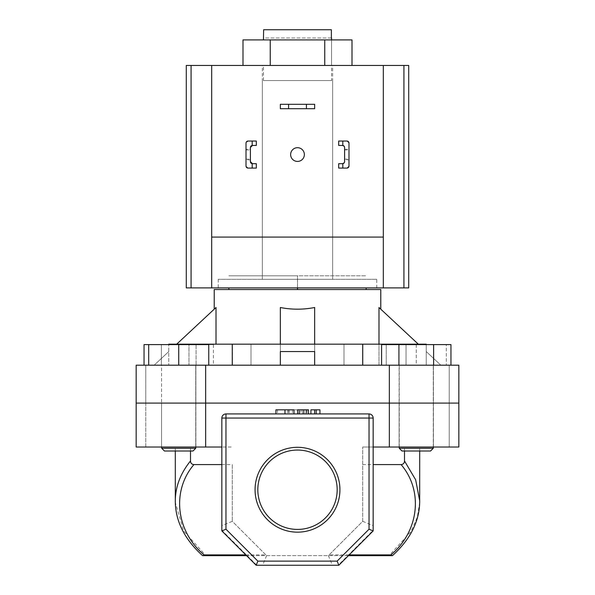<?xml version="1.0" encoding="UTF-8"?>
<svg xmlns="http://www.w3.org/2000/svg" width="595" height="595" viewBox="0 0 595 595"><rect width="100%" height="100%" fill="white"/><g stroke="black" fill="none" stroke-linecap="round" stroke-linejoin="round"><path stroke-width="0.45" stroke-dasharray="2.98 2.23" d="M331.549 80.556L263.451 80.556L331.549 80.556L331.549 39.91L263.451 39.91L331.549 39.91L331.549 65.45L263.451 65.45L331.549 65.45M263.451 80.556L263.451 65.45M352.002 39.91L242.998 39.91M324.751 65.45L270.249 65.45L352.002 65.45L324.751 65.45L324.751 39.91M242.998 65.45L270.249 65.45L242.998 65.45M270.249 39.91L270.249 65.45M314.666 108.699L314.666 104.311L280.334 104.311L280.334 108.699L314.666 108.699M290.635 154.566A6.865 6.865 0 0 0 297.5 161.431A6.865 6.865 0 0 0 304.365 154.566A6.865 6.865 0 0 0 297.5 147.694A6.865 6.865 0 0 0 290.635 154.566M376.776 279.308L218.224 279.308L376.776 279.308L376.776 287.891L218.224 287.891L376.776 287.891M218.224 279.308L218.224 287.891M186.28 287.891L408.72 287.891M186.28 65.45L408.72 65.45M262.35 279.308L332.65 279.308L262.35 279.308L262.35 65.45L332.65 65.45L262.35 65.45M332.65 279.308L332.65 65.45M383.314 287.891L383.314 65.45M211.686 287.891L211.686 65.45M211.686 237.085L383.314 237.085M178.731 451.01L193.011 451.01L178.731 451.01M195.755 448.266L161.706 448.266L164.451 451.01L193.011 451.01L195.755 448.266L161.706 448.266L195.755 448.266L195.755 365.196L148.69 365.196L208.763 365.196L161.706 365.196L195.755 365.196L195.755 447.031M208.763 365.196L208.763 344.594L148.69 344.594L148.69 365.196M178.731 344.594L178.731 365.196M161.706 448.266L161.706 447.031M213.412 365.196L144.05 365.196L213.412 365.196L213.412 344.594L196.067 344.594L196.067 365.196L196.067 344.594L161.386 344.594L161.386 365.196L161.386 344.594L144.05 344.594M148.69 344.594L213.412 344.594M416.269 451.01L401.989 451.01L416.269 451.01M416.269 448.266L399.245 448.266L416.269 448.266M416.269 365.196L446.31 365.196L386.237 365.196L433.294 365.196L416.269 365.196L416.269 344.594L446.31 344.594L446.31 365.196L446.31 344.594L416.269 344.594L416.269 365.196M386.237 344.594L386.237 365.196L386.237 344.594L416.269 344.594L386.237 344.594M433.294 448.266L399.245 448.266L401.989 451.01L430.549 451.01M399.245 447.031L399.245 365.196L433.294 365.196L399.245 365.196L399.245 448.266M433.294 447.031L433.294 365.196L433.294 447.031M381.588 365.196L450.951 365.196L381.588 365.196M450.951 344.594L433.614 344.594L433.614 365.196M433.614 344.594L398.933 344.594L398.933 365.196M398.933 344.594L381.588 344.594M250.406 154.566L250.406 149.962L250.406 154.566M246.01 154.566L246.01 149.962L246.01 154.566M256.311 145.433L256.311 141.037L256.311 145.433L256.311 141.037L248.07 141.037L256.311 141.037L248.07 141.037L246.01 143.097A2.06 2.06 0 0 1 248.07 141.037A2.06 2.06 0 0 0 246.01 143.097L246.01 149.278L250.406 149.278L250.406 147.493A2.06 2.06 0 0 1 252.466 145.433L256.311 145.433M246.01 143.097L246.01 166.027A2.06 2.06 0 0 0 248.07 168.088L256.311 168.088L248.07 168.088A2.06 2.06 0 0 1 246.01 166.027L248.07 168.088L256.311 168.088L256.311 163.692L252.466 163.692A2.06 2.06 0 0 1 250.406 161.632L250.406 149.278M250.406 159.847L246.01 159.847L246.01 166.027M256.311 163.692L256.311 168.088L256.311 163.692L252.466 163.692L256.311 163.692M252.466 145.433A2.06 2.06 0 0 0 250.406 147.493M250.406 161.632A2.06 2.06 0 0 0 252.466 163.692M348.99 154.566L348.99 149.962L348.99 154.566M344.594 154.566L344.594 149.962L344.594 154.566M342.809 141.037L338.689 141.037L346.93 141.037L338.689 141.037L338.689 145.433L342.534 145.433L338.689 145.433L338.689 141.037L338.689 145.433L342.534 145.433A2.06 2.06 0 0 1 344.594 147.493L344.594 149.278L344.133 146.192M344.133 162.933L344.594 159.847L344.594 161.632A2.06 2.06 0 0 1 342.534 163.692L338.689 163.692L338.689 168.088L342.809 168.088M344.594 149.278L348.99 149.278L348.99 143.097A2.06 2.06 0 0 0 346.93 141.037A2.06 2.06 0 0 1 348.99 143.097L348.99 166.027A2.06 2.06 0 0 1 346.93 168.088A2.06 2.06 0 0 0 348.99 166.027L348.99 159.847L344.594 159.847M338.689 168.088L338.689 163.692L342.534 163.692L338.689 163.692L338.689 168.088M342.534 163.692A2.06 2.06 0 0 0 344.594 161.632L344.594 147.493A2.06 2.06 0 0 0 342.534 145.433M346.93 168.088L348.99 166.027M348.99 143.097L346.93 141.037M136.166 447.031L145.775 447.031L145.775 403.09L136.166 403.09L145.775 403.09L145.775 365.196L136.166 365.196L145.775 365.196L145.775 403.09L205.669 403.09L136.166 403.09L136.166 365.196L205.669 365.196L205.669 447.031L136.166 447.031L136.166 403.09L145.775 403.09L145.775 447.031L136.166 447.031M255.069 489.73A42.431 42.431 0 0 0 297.5 532.161A42.431 42.431 0 0 0 339.931 489.73A42.431 42.431 0 0 0 297.5 447.306A42.431 42.431 0 0 0 255.069 489.73M337.179 489.73A39.679 39.679 0 0 1 297.5 529.416A39.679 39.679 0 0 1 257.821 489.73A39.679 39.679 0 0 0 297.5 529.416A39.679 39.679 0 0 0 337.179 489.73C337.588 468.362 318.875 449.627 297.5 450.051C276.139 449.634 257.39 468.369 257.821 489.73C257.39 511.098 276.154 529.833 297.485 529.416C318.898 529.825 337.596 511.083 337.179 489.73A39.679 39.679 0 0 0 297.5 450.051A39.679 39.679 0 0 0 257.821 489.73A39.679 39.679 0 0 1 297.5 450.051A39.679 39.679 0 0 1 337.179 489.73M161.565 447.031L161.565 403.09L195.889 403.09L161.565 403.09L195.889 403.09L161.565 403.09L161.565 365.196L195.889 365.196L161.565 365.196L195.889 365.196L161.565 365.196L161.565 403.09L195.889 403.09L195.889 365.196L195.889 403.09L161.565 403.09L195.889 403.09L161.565 403.09L161.565 447.031L195.889 447.031L195.889 403.09L195.889 447.031L161.565 447.031M399.111 447.031L399.111 403.09L433.435 403.09L399.111 403.09L433.435 403.09L399.111 403.09L399.111 365.196L433.435 365.196L399.111 365.196L433.435 365.196L399.111 365.196L399.111 403.09L433.435 403.09L433.435 365.196L433.435 403.09L399.111 403.09L433.435 403.09L399.111 403.09L399.111 447.031L433.435 447.031L433.435 403.09L433.435 447.031L399.111 447.031M419.683 502.463L417.266 517.323L411.011 531.536L389.093 555.641L205.907 555.641L183.624 530.911L175.317 502.448M175.294 451.01L175.294 447.031L221.846 447.031L221.846 530.926L256.17 565.25L221.846 530.926L246.561 555.641L348.439 555.641L373.154 530.926L373.154 447.031L362.719 447.031L419.706 447.031L373.154 447.031L373.154 418.054L373.154 447.031L458.834 447.031L449.225 447.031L458.834 447.031L458.834 403.09L205.669 403.09L458.834 403.09L449.225 403.09L458.834 403.09L458.834 365.196L205.669 365.196M190.504 451.01L190.504 447.031L232.281 447.031L205.669 447.031M190.504 447.031L175.294 447.031M337.127 561.13L257.873 561.13L225.966 529.215L225.966 418.054L369.034 418.054L369.034 413.934A4.12 4.12 0 0 1 373.154 418.054A4.12 4.12 0 0 0 369.034 413.934L225.966 413.934A4.12 4.12 0 0 0 221.846 418.054L221.846 447.031L221.846 418.054A4.12 4.12 0 0 1 225.966 413.934L369.034 413.934L225.966 413.934A4.12 4.12 0 0 0 221.846 418.054L221.846 530.926L221.846 530.294L256.802 565.25L338.83 565.25L338.198 565.25L373.154 530.294L373.154 530.926L373.154 418.054A4.12 4.12 0 0 0 369.034 413.934A4.12 4.12 0 0 1 373.154 418.054L369.034 418.054L369.034 529.215L337.127 561.13L338.83 565.25L348.439 555.641M449.225 447.031L449.225 365.196L458.834 365.196L449.225 365.196L449.225 447.031M389.331 447.031L389.331 365.196M314.666 413.934L319.946 413.934L314.666 413.934L314.666 409.821M297.805 413.934L308.5 413.934L297.5 413.934L297.5 409.821L299.107 409.821L299.107 413.934L299.04 409.821L303.086 409.821L303.086 413.934M284.983 413.934L275.939 413.934L284.983 413.934M329.139 554.897L362.719 521.309L362.719 447.031L362.719 521.309L329.139 554.897L349.183 554.897M362.719 464.591L373.154 464.591M221.846 464.591L232.281 464.591L232.281 521.309L232.281 464.591M245.817 554.897L265.861 554.897L232.281 521.309L221.846 525.63L221.846 530.294M404.496 451.01L404.496 447.031M246.561 555.641L256.17 565.25L338.83 565.25L373.154 530.926L338.83 565.25M256.802 565.25L338.198 565.25M373.154 530.294L373.154 447.031M304.871 413.934L306.41 413.934L304.871 413.934L304.871 409.821L306.41 409.821L306.41 413.934L306.41 409.821L304.871 409.821L304.871 413.934M300.81 409.821L287.928 409.821L299.59 409.821L299.59 413.934L287.928 413.934L299.59 413.934L299.59 409.821L301.13 409.821L300.81 413.934M221.846 447.031L221.846 525.63M389.093 555.641L392.164 555.641M265.861 554.897L232.281 521.309M362.719 521.309L373.154 525.63M328.395 555.641L332.374 565.25M266.605 555.641L262.626 565.25M373.154 530.926L369.034 529.215M257.873 561.13L256.17 565.25M225.966 529.215L221.846 530.926M288.278 409.821L288.278 413.934M287.928 409.821L287.928 413.934L287.928 409.821M289.467 409.821L289.467 413.934L289.467 409.821M275.939 409.821L293.982 409.821M284.923 409.821L292.442 409.821L284.923 409.821L284.923 413.934L277.478 413.934L292.442 413.934L284.923 413.934L284.923 409.821M284.849 409.821L284.849 413.934M292.442 409.821L292.442 413.934M277.478 409.821L277.478 413.934M303.086 409.821L308.5 409.821L308.5 413.934M306.961 409.821L306.961 413.934L306.961 409.821M306.789 409.821L306.789 413.934M299.04 409.821L299.04 413.934M316.205 409.821L316.205 413.934M310.925 413.934L310.925 409.821L319.946 409.821L319.946 413.934M232.258 365.196L280.334 365.196L188.957 365.196L280.334 365.196L232.258 365.196L232.258 344.185L232.414 365.196L168.772 365.196L232.414 365.196L232.414 344.185L426.228 344.185L426.228 365.196L280.334 365.196L314.666 365.196L314.666 307.511L314.666 365.196L406.043 365.196L378.993 365.196L378.993 344.185M232.258 344.185L168.772 344.185L168.772 365.196L168.772 344.594M297.5 80.556L332.65 80.556L297.5 80.556M297.5 287.891L297.5 275.805L228.844 275.805L366.156 275.805L262.35 275.805L297.5 275.805L297.5 289.534L228.844 289.534L297.5 289.534M418.322 344.185L378.993 307.511L380.778 309.177L378.993 307.511L378.993 365.196L406.043 365.196L406.043 344.185L406.043 365.196L406.043 344.185L418.322 344.185L406.043 344.185L406.043 365.196L314.666 365.196L314.666 307.511C303.219 309.727 291.781 309.727 280.334 307.511L280.334 344.185L406.043 344.185L176.678 344.185L216.007 307.511L214.222 309.177L216.007 307.511L216.007 344.185M280.334 307.511L280.334 365.196L280.334 307.511M380.778 289.534L214.222 289.534M314.666 344.185L314.666 365.196L314.666 351.556L280.334 351.556L280.334 365.196L280.334 344.185L176.678 344.185M343.999 344.185L343.999 365.196L343.999 344.185M188.957 365.196L216.007 365.196L188.957 365.196L188.957 344.185L188.957 365.196M263.622 29.75L331.378 29.75L263.622 29.75L263.622 37.991L331.378 37.991L331.378 29.75L263.622 29.75M366.156 287.891L366.156 289.534M228.844 287.891L228.844 289.534M331.378 37.991L263.622 37.991M251.001 344.185L251.001 365.196L251.001 344.185M426.228 344.594L426.228 365.196L426.228 351.556L426.228 365.196L314.666 365.196L314.666 351.556L314.666 365.196M362.742 344.185L362.742 365.196M280.334 365.196L280.334 344.185M440.85 365.196L426.228 365.196L440.85 365.196L426.228 351.556L440.85 365.196M154.15 365.196L168.772 365.196L154.15 365.196L168.772 351.556L154.15 365.196M225.966 413.934L225.966 418.054L221.846 418.054M246.01 159.162L250.406 159.162M246.01 149.962L250.406 149.962M344.594 159.162L348.99 159.162M344.594 149.962L348.99 149.962M419.706 451.01L419.706 447.031M332.65 80.556L332.65 275.805M262.35 80.556L262.35 275.805M362.586 344.185L362.586 365.196L362.586 344.185"/><path stroke-width="0.89" d="M242.998 65.45L242.998 39.91L352.002 39.91L352.002 65.45M270.249 39.91L270.249 65.45M324.751 39.91L324.751 65.45M306.425 104.311L314.666 104.311L314.666 108.699L306.425 108.699L306.425 104.311L288.575 104.311L288.575 108.699L306.425 108.699M288.575 108.699L280.334 108.699L280.334 104.311L288.575 104.311M290.635 154.566A6.865 6.865 0 0 0 297.5 161.431A6.865 6.865 0 0 0 304.365 154.566A6.865 6.865 0 0 0 297.5 147.694A6.865 6.865 0 0 0 290.635 154.566M403.931 287.891L403.931 65.45L408.72 65.45L408.72 287.891L383.314 287.891L383.314 65.45L186.28 65.45L186.28 287.891L383.314 287.891M403.931 65.45L383.314 65.45M211.686 65.45L211.686 237.085L383.314 237.085M211.686 237.085L211.686 287.891M195.755 448.266L193.011 451.01L164.451 451.01L161.706 448.266L195.755 448.266L195.755 447.031M144.05 365.196L144.05 344.594L148.69 344.594L148.69 365.196M148.69 344.594L178.731 344.594L178.731 365.196M178.731 344.594L208.763 344.594L208.763 365.196M399.245 448.266L433.294 448.266L430.549 451.01L401.989 451.01L399.245 448.266L399.245 447.031M433.294 448.266L433.294 447.031L433.294 448.266L430.549 451.01M381.588 365.196L381.588 344.594L398.933 344.594L398.933 365.196M398.933 344.594L433.614 344.594L433.614 365.196M433.614 344.594L450.951 344.594L450.951 365.196M252.191 141.037L256.311 141.037L256.311 145.433L252.191 145.448L252.191 141.037L248.07 141.037A2.06 2.06 0 0 0 246.01 143.097L246.01 166.027A2.06 2.06 0 0 0 248.07 168.088L252.191 168.088L252.191 163.677L256.311 163.692L256.311 168.088L252.191 168.088M252.191 163.677A2.06 2.06 0 0 1 250.406 161.632L250.406 147.493A2.06 2.06 0 0 1 252.191 145.448M246.01 149.278L246.01 143.097M246.01 166.027L246.01 159.847M250.406 161.632L252.466 163.692M252.466 145.433L250.406 147.493M338.689 141.037L338.689 145.433L342.809 145.448L342.809 141.037L338.689 141.037M346.93 141.037L342.809 141.037L346.93 141.037A2.06 2.06 0 0 1 348.99 143.097L348.99 166.027A2.06 2.06 0 0 1 346.93 168.088L342.809 168.088L346.93 168.088M342.809 163.677L338.689 163.692L338.689 168.088L342.809 168.088L342.809 163.677A2.06 2.06 0 0 0 344.594 161.632L344.594 147.493A2.06 2.06 0 0 0 342.809 145.448M348.99 149.278L348.99 143.097M348.99 166.027L348.99 159.847M342.534 163.692L344.133 162.933M344.133 146.192L342.534 145.433M221.846 447.031L136.166 447.031L136.166 403.09L458.834 403.09L389.331 403.09L389.331 365.196L458.834 365.196L458.834 447.031L389.331 447.031L389.331 403.09L136.166 403.09L136.166 365.196L389.331 365.196M339.931 489.73A42.431 42.431 0 0 1 297.5 532.161A42.431 42.431 0 0 1 255.069 489.73A42.431 42.431 0 0 1 297.5 447.306A42.431 42.431 0 0 1 339.931 489.73M257.821 489.73A39.679 39.679 0 0 0 297.5 529.416A39.679 39.679 0 0 0 337.179 489.73A39.679 39.679 0 0 0 297.5 450.051A39.679 39.679 0 0 0 257.821 489.73M175.317 502.448L175.294 451.01M373.154 447.031L389.331 447.031M205.669 447.031L205.669 365.196M257.873 561.13L337.127 561.13L369.034 529.215L369.034 418.054L225.966 418.054L225.966 413.934A4.12 4.12 0 0 0 221.846 418.054A4.12 4.12 0 0 1 225.966 413.934L369.034 413.934A4.12 4.12 0 0 1 373.154 418.054L373.154 530.926L338.83 565.25L256.17 565.25L221.846 530.926L221.846 418.054L225.966 418.054L225.966 529.215L257.873 561.13L256.17 565.25M404.496 460.954L415.66 479.808L419.706 500.901C419.661 520.945 410.572 539.182 392.44 555.641L390.87 554.897C419.014 531.402 423.603 490.89 401.089 464.591C403.261 464.375 404.399 463.17 404.496 460.954L404.496 451.01M373.154 464.591L401.089 464.591M202.56 555.633C184.428 539.182 175.339 520.945 175.302 500.923C175.391 486.717 180.456 473.404 190.504 460.954C190.593 463.163 191.731 464.375 193.911 464.591L221.846 464.591M193.911 464.591C171.397 490.89 175.986 531.402 204.13 554.897L245.817 554.897M419.706 451.01L419.683 502.463M190.504 460.954L190.504 451.01M246.561 555.641L202.56 555.641M204.13 554.897L202.836 555.641L205.907 555.641M392.164 555.641L348.439 555.641M221.846 530.926L225.966 529.215M337.127 561.13L338.83 565.25M369.034 529.215L373.154 530.926M293.982 413.934L293.982 409.821L275.939 409.821L275.939 413.934M284.983 409.821L284.983 413.934M308.5 409.821L308.5 413.934L308.5 409.821L297.5 409.821L297.805 413.934M303.167 409.821L303.167 413.934M319.946 413.934L319.946 409.821L310.925 409.821L310.925 413.934M314.666 409.821L314.666 413.934M316.205 409.821L316.205 413.934M426.228 344.594L426.228 344.185L232.258 344.185L232.258 365.196M331.549 39.91L331.549 37.991M263.451 39.91L263.622 29.75L331.378 29.75L331.378 37.991M214.222 309.177L214.222 289.534L380.778 289.534L380.778 309.177M176.678 344.185L216.007 307.511L216.007 344.185M280.334 344.185L280.334 307.511C291.781 309.727 303.219 309.727 314.666 307.511L314.666 344.185M418.322 344.185L378.993 307.511L378.993 344.185M232.258 344.185L168.772 344.185L168.772 344.594M228.844 287.891L228.844 289.534M297.5 287.891L297.5 289.534M366.156 287.891L366.156 289.534M280.334 365.196L280.334 351.556L314.666 351.556L314.666 365.196M362.742 344.185L362.742 365.196M191.069 287.891L191.069 65.45M349.183 554.897L390.87 554.897M369.034 413.934L369.034 418.054L373.154 418.054M161.706 448.266L161.706 447.031"/></g></svg>
